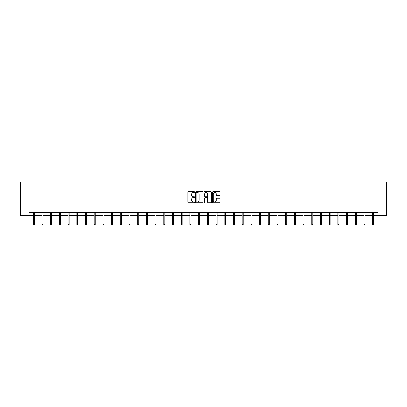 <?xml version="1.0" encoding="UTF-8"?>
<svg xmlns="http://www.w3.org/2000/svg" width="407" height="407" viewBox="0 0 407 407"><rect width="100%" height="100%" fill="white"/><g stroke="black" fill="none" stroke-linecap="round" stroke-linejoin="round"><path stroke-width="0.61" d="M194.571 192.124A0.382 0.382 0 0 0 194.19 191.743L188.37 191.743A0.549 0.549 0 0 0 187.82 192.287L187.82 202.147A0.549 0.549 0 0 0 188.37 202.696L194.19 202.696A0.382 0.382 0 0 0 194.571 202.31A0.382 0.382 0 0 0 194.19 201.928L193.437 201.928A1.75 1.75 0 0 1 191.682 200.173L191.682 199.354A1.75 1.75 0 0 1 193.437 197.599L194.19 197.599A0.382 0.382 0 0 0 194.571 197.217A0.382 0.382 0 0 0 194.19 196.835L193.437 196.835A1.75 1.75 0 0 1 191.682 195.08L191.682 194.261A1.75 1.75 0 0 1 193.437 192.506L194.19 192.506A0.382 0.382 0 0 0 194.571 192.124M219.505 195.604A0.549 0.549 0 0 0 220.055 195.055L220.055 192.287A0.549 0.549 0 0 0 219.505 191.743L213.044 191.743A0.549 0.549 0 0 0 212.495 192.287L212.495 202.147A0.549 0.549 0 0 0 213.044 202.696L219.505 202.696A0.549 0.549 0 0 0 220.055 202.147L220.055 198.804A0.549 0.549 0 0 0 219.505 198.26L216.738 198.26A0.549 0.549 0 0 0 216.193 198.804L216.193 200.463A1.465 1.465 0 0 1 214.728 201.928A1.465 1.465 0 0 1 213.263 200.463L213.263 193.971A1.465 1.465 0 0 1 214.728 192.506A1.465 1.465 0 0 1 216.193 193.971L216.193 195.055A0.549 0.549 0 0 0 216.738 195.604L219.505 195.604M29.055 215.349L29.055 212.561L377.945 212.561L377.945 215.349L386.65 215.349L386.65 181.873L20.35 181.873L20.35 215.349L33.267 215.349M203.022 192.287A0.549 0.549 0 0 0 202.472 191.743L196.011 191.743A0.549 0.549 0 0 0 195.462 192.287L195.462 202.147A0.549 0.549 0 0 0 196.011 202.696L202.472 202.696A0.549 0.549 0 0 0 203.022 202.147L203.022 192.287M204.528 191.743L210.989 191.743A0.549 0.549 0 0 1 211.538 192.287L211.538 202.147A0.549 0.549 0 0 1 210.989 202.696L208.221 202.696A0.549 0.549 0 0 1 207.677 202.147L207.677 198.148A0.549 0.549 0 0 0 207.127 197.599L205.296 197.599A0.549 0.549 0 0 0 204.746 198.148L204.746 202.31A0.382 0.382 0 0 1 204.365 202.696A0.382 0.382 0 0 1 203.978 202.31L203.978 192.287A0.549 0.549 0 0 1 204.528 191.743M34.269 215.349L41.972 215.349M42.974 215.349L50.677 215.349M51.679 215.349L59.381 215.349M60.384 215.349L68.081 215.349M69.088 215.349L76.786 215.349M77.793 215.349L85.49 215.349M86.498 215.349L94.195 215.349M95.202 215.349L102.9 215.349M103.902 215.349L111.604 215.349M112.607 215.349L120.309 215.349M121.311 215.349L129.014 215.349M130.016 215.349L137.719 215.349M138.721 215.349L146.423 215.349M147.426 215.349L155.123 215.349M156.13 215.349L163.828 215.349M164.835 215.349L172.532 215.349M173.54 215.349L181.237 215.349M182.239 215.349L189.942 215.349M190.944 215.349L198.647 215.349M199.649 215.349L207.351 215.349M208.353 215.349L216.056 215.349M217.058 215.349L224.761 215.349M225.763 215.349L233.46 215.349M234.468 215.349L242.165 215.349M243.172 215.349L250.87 215.349M251.877 215.349L259.574 215.349M260.577 215.349L268.279 215.349M269.281 215.349L276.984 215.349M277.986 215.349L285.689 215.349M286.691 215.349L294.393 215.349M295.396 215.349L303.098 215.349M304.1 215.349L311.798 215.349M312.805 215.349L320.502 215.349M321.51 215.349L329.207 215.349M330.214 215.349L337.912 215.349M338.919 215.349L346.616 215.349M347.619 215.349L355.321 215.349M356.323 215.349L364.026 215.349M365.028 215.349L372.731 215.349M373.733 215.349L377.945 215.349M196.612 192.506A0.382 0.382 0 0 0 196.23 192.893L196.23 201.546A0.382 0.382 0 0 0 196.612 201.928L197.405 201.928A1.75 1.75 0 0 0 199.16 200.173L199.16 194.261A1.75 1.75 0 0 0 197.405 192.506L196.612 192.506M207.677 194.002A1.465 1.465 0 0 0 206.212 192.536A1.465 1.465 0 0 0 204.746 194.002L204.746 196.286A0.549 0.549 0 0 0 205.296 196.835L207.127 196.835A0.549 0.549 0 0 0 207.677 196.286L207.677 194.002M33.267 224.399L33.491 225.127L34.046 225.127L34.269 224.399L33.267 224.399L33.267 212.561M34.269 224.399L34.269 212.561M41.972 224.399L42.196 225.127L42.75 225.127L42.974 224.399L41.972 224.399L41.972 212.561M42.974 224.399L42.974 212.561M50.677 224.399L50.9 225.127L51.455 225.127L51.679 224.399L50.677 224.399L50.677 212.561M51.679 224.399L51.679 212.561M59.381 224.399L59.6 225.127L60.16 225.127L60.384 224.399L59.381 224.399L59.381 212.561M60.384 224.399L60.384 212.561M68.081 224.399L68.305 225.127L68.864 225.127L69.088 224.399L68.081 224.399L68.081 212.561M69.088 224.399L69.088 212.561M76.786 224.399L77.009 225.127L77.569 225.127L77.793 224.399L76.786 224.399L76.786 212.561M77.793 224.399L77.793 212.561M85.49 224.399L85.714 225.127L86.274 225.127L86.498 224.399L85.49 224.399L85.49 212.561M86.498 224.399L86.498 212.561M94.195 224.399L94.419 225.127L94.979 225.127L95.202 224.399L94.195 224.399L94.195 212.561M95.202 224.399L95.202 212.561M102.9 224.399L103.124 225.127L103.683 225.127L103.902 224.399L102.9 224.399L102.9 212.561M103.902 224.399L103.902 212.561M111.604 224.399L111.828 225.127L112.383 225.127L112.607 224.399L111.604 224.399L111.604 212.561M112.607 224.399L112.607 212.561M120.309 224.399L120.533 225.127L121.088 225.127L121.311 224.399L120.309 224.399L120.309 212.561M121.311 224.399L121.311 212.561M129.014 224.399L129.238 225.127L129.792 225.127L130.016 224.399L129.014 224.399L129.014 212.561M130.016 224.399L130.016 212.561M137.719 224.399L137.937 225.127L138.497 225.127L138.721 224.399L137.719 224.399L137.719 212.561M138.721 224.399L138.721 212.561M146.423 224.399L146.642 225.127L147.202 225.127L147.426 224.399L146.423 224.399L146.423 212.561M147.426 224.399L147.426 212.561M155.123 224.399L155.347 225.127L155.906 225.127L156.13 224.399L155.123 224.399L155.123 212.561M156.13 224.399L156.13 212.561M163.828 224.399L164.052 225.127L164.611 225.127L164.835 224.399L163.828 224.399L163.828 212.561M164.835 224.399L164.835 212.561M172.532 224.399L172.756 225.127L173.316 225.127L173.54 224.399L172.532 224.399L172.532 212.561M173.54 224.399L173.54 212.561M181.237 224.399L181.461 225.127L182.021 225.127L182.239 224.399L181.237 224.399L181.237 212.561M182.239 224.399L182.239 212.561M189.942 224.399L190.166 225.127L190.72 225.127L190.944 224.399L189.942 224.399L189.942 212.561M190.944 224.399L190.944 212.561M198.647 224.399L198.87 225.127L199.425 225.127L199.649 224.399L198.647 224.399L198.647 212.561M199.649 224.399L199.649 212.561M207.351 224.399L207.575 225.127L208.13 225.127L208.353 224.399L207.351 224.399L207.351 212.561M208.353 224.399L208.353 212.561M216.056 224.399L216.28 225.127L216.834 225.127L217.058 224.399L216.056 224.399L216.056 212.561M217.058 224.399L217.058 212.561M224.761 224.399L224.979 225.127L225.539 225.127L225.763 224.399L224.761 224.399L224.761 212.561M225.763 224.399L225.763 212.561M233.46 224.399L233.684 225.127L234.244 225.127L234.468 224.399L233.46 224.399L233.46 212.561M234.468 224.399L234.468 212.561M242.165 224.399L242.389 225.127L242.948 225.127L243.172 224.399L242.165 224.399L242.165 212.561M243.172 224.399L243.172 212.561M250.87 224.399L251.094 225.127L251.653 225.127L251.877 224.399L250.87 224.399L250.87 212.561M251.877 224.399L251.877 212.561M259.574 224.399L259.798 225.127L260.358 225.127L260.577 224.399L259.574 224.399L259.574 212.561M260.577 224.399L260.577 212.561M268.279 224.399L268.503 225.127L269.063 225.127L269.281 224.399L268.279 224.399L268.279 212.561M269.281 224.399L269.281 212.561M276.984 224.399L277.208 225.127L277.762 225.127L277.986 224.399L276.984 224.399L276.984 212.561M277.986 224.399L277.986 212.561M285.689 224.399L285.912 225.127L286.467 225.127L286.691 224.399L285.689 224.399L285.689 212.561M286.691 224.399L286.691 212.561M294.393 224.399L294.617 225.127L295.172 225.127L295.396 224.399L294.393 224.399L294.393 212.561M295.396 224.399L295.396 212.561M303.098 224.399L303.317 225.127L303.876 225.127L304.1 224.399L303.098 224.399L303.098 212.561M304.1 224.399L304.1 212.561M311.798 224.399L312.021 225.127L312.581 225.127L312.805 224.399L311.798 224.399L311.798 212.561M312.805 224.399L312.805 212.561M320.502 224.399L320.726 225.127L321.286 225.127L321.51 224.399L320.502 224.399L320.502 212.561M321.51 224.399L321.51 212.561M329.207 224.399L329.431 225.127L329.991 225.127L330.214 224.399L329.207 224.399L329.207 212.561M330.214 224.399L330.214 212.561M337.912 224.399L338.136 225.127L338.695 225.127L338.919 224.399L337.912 224.399L337.912 212.561M338.919 224.399L338.919 212.561M346.616 224.399L346.84 225.127L347.4 225.127L347.619 224.399L346.616 224.399L346.616 212.561M347.619 224.399L347.619 212.561M355.321 224.399L355.545 225.127L356.1 225.127L356.323 224.399L355.321 224.399L355.321 212.561M356.323 224.399L356.323 212.561M364.026 224.399L364.25 225.127L364.804 225.127L365.028 224.399L364.026 224.399L364.026 212.561M365.028 224.399L365.028 212.561M372.731 224.399L372.954 225.127L373.509 225.127L373.733 224.399L372.731 224.399L372.731 212.561M373.733 224.399L373.733 212.561"/></g></svg>
